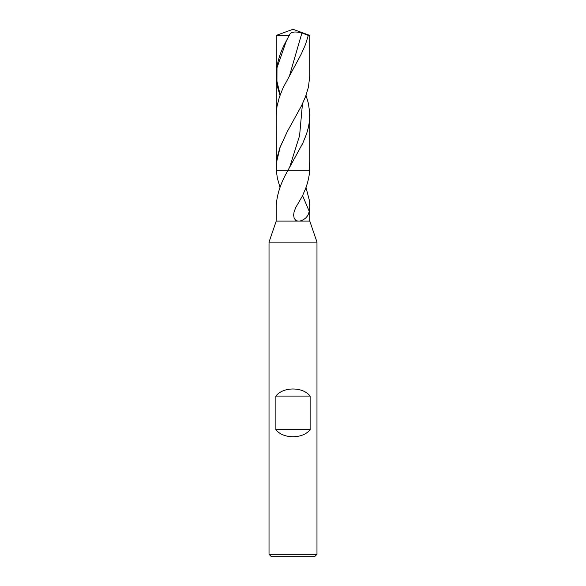 <?xml version="1.0" encoding="UTF-8"?>
<svg xmlns="http://www.w3.org/2000/svg" width="586" height="586" viewBox="0 0 586 586"><rect width="100%" height="100%" fill="white"/><g stroke="black" fill="none" stroke-linecap="round" stroke-linejoin="round"><path stroke-width="0.88" d="M276.218 221.083L309.782 221.083L316.975 242.106L269.025 242.106L276.218 221.083L276.218 205.657C276.951 194.405 280.789 182.766 287.755 170.738L276.336 170.738L276.218 115.42L277.01 106.366L279.361 97.144L283.053 87.915L301.351 53.89L305.423 44.653L308.295 35.409L309.782 35.409L293 29.3L276.218 35.409L289.286 35.409C290.356 31.944 294.56 31.124 301.907 32.955L308.295 35.409M269.025 242.106L269.025 554.305L271.428 556.7L314.572 556.7L316.975 554.305L316.975 242.106M269.025 554.305L316.975 554.305M310.119 429.648L275.881 429.648C282.979 439.104 303.021 439.104 310.119 429.648L310.119 396.085L275.881 396.085C282.979 386.621 303.021 386.621 310.119 396.085M275.881 429.648L275.881 396.085M302.588 195.695L309.196 211.216L309.774 206.338L309.364 200.412L305.995 187.439M297.739 221.083L295.578 220.146L294.172 218.285L293.623 215.113L294.062 212.007L295.681 207.62L302.361 196.12L305.694 188.296C307.884 182.407 309.21 176.554 309.664 170.738L309.569 162.688M309.196 211.216C308.375 216.168 305.277 219.457 299.907 221.083M280.005 187.439L277.339 178.019L276.336 170.738L309.664 170.738L276.218 170.738L276.218 35.409L293 29.3M276.431 162.688L277.354 156.535L280.013 147.313L287.36 131.454L280.196 147.071L276.431 162.688L276.218 167.31M306.017 95.364L308.368 103.297L309.701 112.505L309.408 121.595L308.317 127.755L306.551 133.916L302.823 143.138L287.755 170.738M279.983 95.364L277.574 87.168L276.292 77.953L276.218 35.409M289.462 34.933L286.386 40.808C279.932 52.293 276.541 63.779 276.218 75.25M287.36 131.454L301.607 105.626L305.636 96.397L308.426 87.168L309.774 75.902L309.782 35.409M301.907 32.955L289.704 75.052M302.457 103.869L299.6 135.608L289.63 167.354M286.386 40.808L276.988 67.815L276.936 81.315L280.181 94.822M309.782 205.657L309.782 221.083M309.782 167.31L309.782 115.42"/></g></svg>
